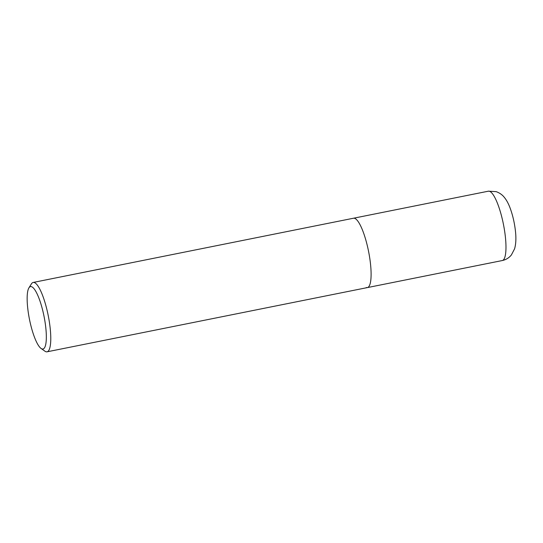 <?xml version="1.0" encoding="UTF-8"?>
<svg xmlns="http://www.w3.org/2000/svg" width="543" height="543" viewBox="0 0 543 543"><rect width="100%" height="100%" fill="white"/><g stroke="black" fill="none" stroke-linecap="round" stroke-linejoin="round"><path stroke-width="0.81" d="M41.071 348.457L44.92 351.185A35.37 8.254 -101.3 0 0 45.965 351.728A35.37 8.254 -101.3 0 0 47.071 351.81A35.37 8.254 -101.3 0 0 48.646 317.75A35.37 8.254 -101.3 0 0 34.263 282.536A35.37 8.254 -101.3 0 0 33.164 282.455A35.37 8.254 -101.3 0 0 31.426 283.86L28.922 287.858A31.833 7.432 78.7 0 1 31.48 286.67A31.833 7.432 78.7 0 1 44.777 320.377A31.833 7.432 78.7 0 1 42.008 348.945A31.833 7.432 78.7 0 1 41.071 348.457A31.833 7.432 78.7 0 1 29.458 319.27A31.833 7.432 78.7 0 1 28.922 287.858M33.164 282.455L353.493 218.232A35.37 8.254 78.7 0 1 354.599 218.313A35.37 8.254 78.7 0 1 368.975 253.527A35.37 8.254 78.7 0 1 367.401 287.586A35.37 8.254 78.7 0 1 366.301 287.505M488.374 191.19L353.493 218.232A35.37 8.254 78.7 0 1 354.599 218.313A35.37 8.254 78.7 0 1 368.975 253.527A35.37 8.254 78.7 0 1 367.401 287.586L502.275 260.545A35.37 8.254 78.7 0 0 503.85 226.485A35.37 8.254 78.7 0 0 489.474 191.272A35.37 8.254 78.7 0 0 488.374 191.19L496.126 191.638C499.546 192.86 502.268 194.754 504.284 197.319C506.429 199.905 508.329 203.36 509.979 207.697C512.565 214.607 514.357 222.094 515.334 230.151C516.271 237.685 516.013 243.916 514.574 248.837L511.397 254.939C509.069 257.85 506.028 259.717 502.275 260.545M47.071 351.81L367.401 287.586"/></g></svg>

